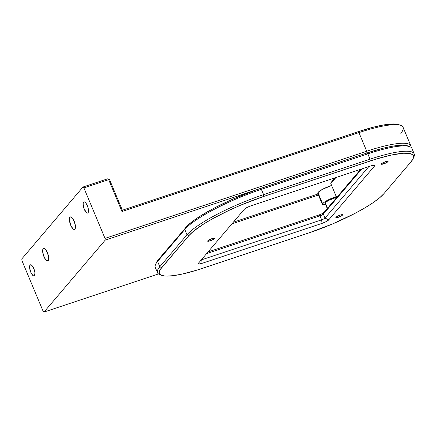 <?xml version="1.0" encoding="UTF-8"?>
<svg xmlns="http://www.w3.org/2000/svg" width="436" height="436" viewBox="0 0 436 436"><rect width="100%" height="100%" fill="white"/><g stroke="black" fill="none" stroke-linecap="round" stroke-linejoin="round"><path stroke-width="0.65" d="M383.767 163.854A3.668 0.714 -22.7 0 1 381.337 164.149A3.668 0.714 -22.7 0 1 385.68 161.609A3.668 0.714 -22.7 0 1 388.105 161.315A3.668 0.714 -22.7 0 1 383.767 163.854L383.255 162.623L383.767 163.854L386.901 162.454L388.1 161.298L386.296 161.418L382.546 163.01L381.347 164.165L383.767 163.854M338.282 217.324A3.668 0.714 -22.7 0 1 335.851 217.619A3.668 0.714 -22.7 0 1 340.189 215.079A3.668 0.714 -22.7 0 1 342.62 214.785A3.668 0.714 -22.7 0 1 338.282 217.324L337.764 216.093L338.282 217.324L341.415 215.924L342.609 214.768L340.189 215.079L337.055 216.479L335.856 217.635L338.282 217.324M210.07 240.868A3.668 0.714 -22.7 0 1 207.64 241.157A3.668 0.714 -22.7 0 1 211.983 238.623A3.668 0.714 -22.7 0 1 214.414 238.329A3.668 0.714 -22.7 0 1 210.07 240.868L209.558 239.637L210.07 240.868L213.204 239.468L214.403 238.312L212.599 238.432L208.849 240.023L207.65 241.179L210.07 240.868M414.2 153.864L411.976 148.551A66.675 12.993 157.3 0 0 367.831 153.87A66.675 12.993 -22.7 0 1 409.753 146.681L407.894 145.962A65.209 12.709 157.3 0 0 366.894 152.992L367.831 153.87L366.894 152.992L260.428 188.45L261.366 189.328L367.831 153.87L370.055 159.184A66.675 12.993 -22.7 0 1 414.2 153.864A66.675 12.993 -22.7 0 1 413.481 157.712M184.777 229.467A66.675 12.993 -22.7 0 1 261.366 189.328L260.428 188.45A65.209 12.709 157.3 0 0 185.529 227.706L184.777 229.467L187 234.781A66.675 12.993 -22.7 0 1 263.589 194.641L261.366 189.328L367.831 153.87L370.055 159.184L263.589 194.641L261.366 189.328A66.675 12.993 157.3 0 0 184.777 229.467L187 234.781L159.81 266.745L157.587 261.431L158.333 259.671A65.209 12.709 157.3 0 0 156.322 262.712L155.527 264.543A66.675 12.993 -22.7 0 1 157.587 261.431L184.777 229.467M324.112 212.321L360.73 169.272L324.112 212.321L323.359 214.081L324.112 212.321A4.404 0.856 157.3 0 1 319.054 214.97L322.155 213.656L324.112 212.321M361.782 168.923L323.359 214.081A2.938 0.572 -22.7 0 1 319.991 215.853L319.054 214.97L319.991 215.853A2.938 0.572 157.3 0 0 323.359 214.081L325.027 218.065L328.744 219.853L374.617 165.936L374.802 165.38L374.17 165.173L370.932 165.876L251.005 205.819L246.869 207.574L244.258 209.356A5.87 1.145 -22.7 0 1 251.005 205.819L370.932 165.876A5.87 1.145 -22.7 0 1 374.622 165.244A5.87 1.145 -22.7 0 1 374.617 165.936L373.221 165.266L374.617 165.936L328.744 219.853A5.87 1.145 -22.7 0 1 322.002 223.39L321.654 219.837L201.726 259.78L202.075 263.333A5.87 1.145 -22.7 0 1 198.211 263.546A5.87 1.145 -22.7 0 1 198.391 263.273L198.2 263.829L198.838 264.036L202.075 263.333L322.002 223.39L326.139 221.635L328.744 219.853L325.027 218.065A2.938 0.572 -22.7 0 1 321.654 219.837A2.938 0.572 157.3 0 0 325.027 218.065L368.834 166.574L325.027 218.065L323.359 214.081L361.782 168.923M156.132 263.191L158.333 259.671L187.469 225.657L192.952 221.079L200.369 216.016L214.501 207.939L231.124 199.901L254.673 190.439L366.894 152.992L382.977 148.251L392.193 146.256L402.875 145.199L407.911 145.967L402.875 145.199L392.193 146.256L382.977 148.251L366.894 152.992A65.209 12.709 -22.7 0 1 408.734 146.36M208.021 251.954L319.054 214.97L208.021 251.954M160.764 274.936A66.675 12.993 -22.7 0 1 157.516 272.751A66.675 12.993 -22.7 0 1 159.81 266.745L157.587 261.431A66.675 12.993 157.3 0 0 155.298 267.437L157.516 272.751M413.175 158.59A65.209 12.709 -22.7 0 1 411.164 161.631L383.969 193.595L411.164 161.631L413.361 158.11L413.601 156.666L413.252 155.461L412.331 154.497L408.788 153.347L403.115 153.254L391.097 155.096L375.821 159.167L263.764 196.418L240.307 205.323L228.72 210.501L212.779 218.632L203.705 223.984L193.284 231.407L188.859 235.674L161.669 267.639L159.81 266.745L187 234.781L188.859 235.674A65.209 12.709 -22.7 0 1 263.764 196.418L263.589 194.641L370.055 159.184L370.229 160.96A65.209 12.709 -22.7 0 1 413.175 158.59L413.971 156.758A66.675 12.993 157.3 0 0 370.055 159.184L370.229 160.96L263.764 196.418L263.589 194.641A66.675 12.993 157.3 0 0 187 234.781L188.859 235.674L160.279 269.502L159.233 272.604L159.576 273.808L160.502 274.773L164.04 275.923L166.623 276.102L173.288 275.661L181.73 274.173L197.007 270.102L309.064 232.851L202.604 268.309A65.209 12.709 -22.7 0 1 161.603 275.339A65.209 12.709 -22.7 0 1 161.669 267.639L159.81 266.745A66.675 12.993 157.3 0 0 159.74 274.62L161.603 275.339M383.969 193.595A65.209 12.709 -22.7 0 1 309.064 232.851L332.526 223.946L354.997 213.362L364.774 207.939L373.063 202.702L379.543 197.862L383.969 193.595M244.258 209.356L198.391 263.273L244.258 209.356M201.23 259.932A2.938 0.572 157.3 0 0 201.726 259.78L202.075 263.333L322.002 223.39L321.654 219.837L319.991 215.853L206.604 253.616L319.991 215.853L321.654 219.837L201.726 259.78A2.938 0.572 -22.7 0 1 201.23 259.932M201.606 259.491L201.726 259.78L201.606 259.491M331.6 185.469A11.009 2.147 157.3 0 0 317.937 192.608L322.602 203.765A11.009 2.147 -22.7 0 1 336.265 196.625M336.527 197.241A8.071 1.575 157.3 0 0 325.261 202.833L327.54 208.288L325.261 202.833A8.071 1.575 157.3 0 0 325.12 203.378L327.294 208.577M331.927 185.371L322.357 189.382L317.937 192.608A11.009 2.147 157.3 0 0 317.746 193.355L322.417 204.511A11.009 2.147 -22.7 0 0 325.687 204.724L322.553 204.691L322.602 203.765L324.171 202.309L328.793 199.623L336.592 196.527M336.805 197.17L328.499 200.467L325.703 202.337L325.223 203.508M322.417 204.511A11.009 2.147 -22.7 0 1 322.602 203.765L317.937 192.608L317.882 193.535M34.509 275.683A5.87 2.066 71.6 0 1 34.144 275.944A5.87 2.066 71.6 0 1 30.536 271.606A5.87 2.066 71.6 0 1 30.068 265.061L30.88 264.788L30.068 265.061A5.87 2.066 71.6 0 1 30.433 264.805A5.87 2.066 71.6 0 1 34.041 269.143A5.87 2.066 71.6 0 1 34.509 275.683L34.94 272.86L34.221 269.644L32.324 265.927L31.288 264.957L30.406 264.81L29.648 266.151L29.637 267.889L30.76 272.173L32.776 275.399L33.757 275.966L34.509 275.683M88.028 212.779A5.87 2.066 71.6 0 1 87.658 213.041A5.87 2.066 71.6 0 1 84.05 208.702A5.87 2.066 71.6 0 1 83.581 202.157L84.399 201.884L83.581 202.157A5.87 2.066 71.6 0 1 83.952 201.901A5.87 2.066 71.6 0 1 87.56 206.239A5.87 2.066 71.6 0 1 88.028 212.779L88.459 209.956L87.74 206.74L85.843 203.023L84.807 202.053L83.925 201.906L83.325 202.609L83.107 204.053L83.87 208.195L86.295 212.495L87.271 213.062L88.028 212.779M48.167 260.624A6.605 2.322 71.6 0 1 47.753 260.913A6.605 2.322 71.6 0 1 43.693 256.03A6.605 2.322 71.6 0 1 43.169 248.673L44.085 248.367L43.169 248.673A6.605 2.322 71.6 0 1 43.578 248.384A6.605 2.322 71.6 0 1 47.638 253.262A6.605 2.322 71.6 0 1 48.167 260.624L48.636 259.393L48.652 257.442L47.388 252.624L45.709 249.648L44.543 248.553L43.551 248.389L42.881 249.179L42.635 250.804L43.491 255.463L45.627 259.649L46.788 260.739L48.167 260.624M74.927 229.173A6.605 2.322 71.6 0 1 74.512 229.461A6.605 2.322 71.6 0 1 70.452 224.578A6.605 2.322 71.6 0 1 69.924 217.221L70.845 216.915L69.924 217.221A6.605 2.322 71.6 0 1 70.338 216.932A6.605 2.322 71.6 0 1 74.398 221.81A6.605 2.322 71.6 0 1 74.927 229.173L75.395 227.941L75.412 225.99L74.147 221.172L72.469 218.196L71.302 217.101L70.31 216.937L69.64 217.728L69.389 219.352L70.703 225.216L72.976 228.851L74.076 229.489L74.927 229.173M330.793 183.534L336.663 197.568L330.793 183.534L331.807 181.545L330.793 183.534L335.884 177.55L330.793 183.534M21.8 258.93L82.96 187.039L107.73 178.793L82.96 187.039L83.897 187.916L108.668 179.67L121.998 211.542L358.942 132.62L366.72 151.216A66.675 12.993 -22.7 0 1 410.865 145.897A66.675 12.993 -22.7 0 1 411.044 147.384A66.675 12.993 157.3 0 0 366.72 151.216L366.894 152.992L105.18 240.16L105.011 238.383L366.72 151.216L366.894 152.992L105.18 240.16L44.02 312.051L158.47 273.933L44.02 312.051L43.082 311.173L44.02 312.051L105.18 240.16L105.011 238.383L83.897 187.916L108.668 179.67L107.73 178.793L108.668 179.67L109.589 179.686L107.73 178.793L109.589 179.686L122.363 210.228L121.998 211.542L108.668 179.67L109.589 179.686L122.363 210.228L358.005 131.743L358.942 132.62L366.72 151.216L105.011 238.383L83.897 187.916L82.96 187.039L21.8 258.93L21.974 260.706L43.082 311.173L21.974 260.706L21.8 258.93M410.865 145.897L403.087 127.307A66.675 12.993 157.3 0 0 358.942 132.62L121.998 211.542L122.363 210.228L358.005 131.743L358.942 132.62A66.675 12.993 -22.7 0 1 400.869 125.437A66.675 12.993 -22.7 0 1 400.798 133.312M400.869 125.437L399.005 124.712A65.209 12.709 157.3 0 0 358.005 131.743L374.088 127.001L383.304 125.007L393.986 123.949L399.022 124.723M334.837 177.899L331.807 181.545L334.837 177.899M318.018 194.004L233.32 222.218L318.018 194.004M231.903 223.881L318.454 195.05L231.903 223.881"/></g></svg>
